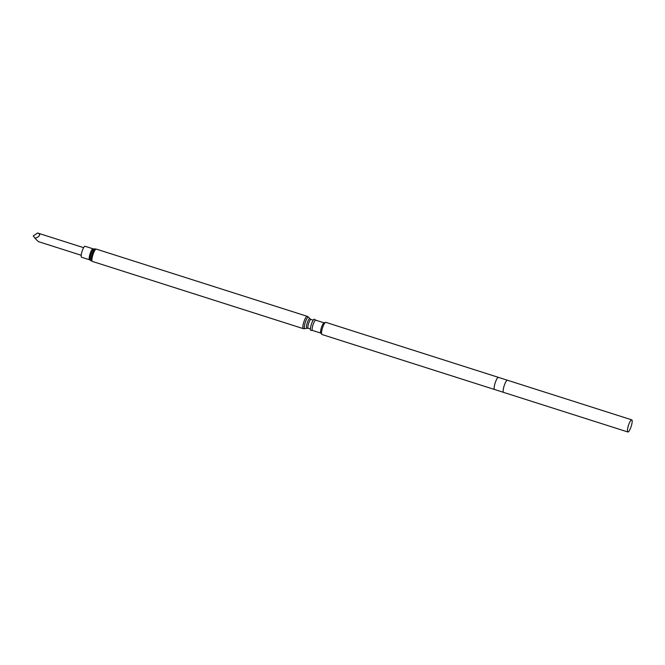 <?xml version="1.0" encoding="UTF-8"?>
<svg xmlns="http://www.w3.org/2000/svg" width="665" height="665" viewBox="0 0 665 665"><rect width="100%" height="100%" fill="white"/><g stroke="black" fill="none" stroke-linecap="round" stroke-linejoin="round"><path stroke-width="1" d="M38.346 241.603L35.021 238.278L37.88 237.072C40.266 235.327 40.166 233.972 37.589 233.008L83.632 247.671M89.567 259.782A5.744 1.305 107.7 0 1 91.072 251.295A5.744 1.305 107.7 0 1 93.058 248.826L85.062 246.283A5.744 1.305 107.7 0 0 83.075 248.743A5.744 1.305 107.7 0 0 81.571 257.23L89.567 259.782L92.352 261.42L303.265 328.635L304.911 328.701A6.076 1.38 107.7 0 1 304.437 325.817A6.076 1.38 107.7 0 1 306.307 319.715A6.076 1.38 107.7 0 1 308.568 317.222L307.188 316.316A6.467 1.471 107.7 0 0 304.961 319.092A6.467 1.471 107.7 0 0 303.265 328.635M315.8 320.189L314.42 319.291A5.835 1.322 107.7 0 0 311.395 324.154A5.835 1.322 107.7 0 0 310.879 330.389L312.525 330.455A5.387 1.222 107.7 0 0 312.567 330.463M315.833 320.214A5.387 1.222 107.7 0 0 315.759 320.181A5.387 1.222 107.7 0 0 313.04 324.695A5.387 1.222 107.7 0 0 312.492 330.447L320.838 333.107M498.409 377.354L325.808 322.35A6.376 1.446 107.7 0 0 325.559 322.359L323.988 322.882A5.387 1.222 107.7 0 0 321.486 327.388A5.387 1.222 107.7 0 0 320.763 333.007L321.744 334.345A6.376 1.446 107.7 0 0 321.943 334.495L494.544 389.499M325.559 322.359A6.376 1.446 107.7 0 0 322.591 327.695A6.376 1.446 107.7 0 0 321.744 334.345M498.459 377.371A6.376 1.446 107.7 0 0 498.359 377.354A6.376 1.446 107.7 0 0 495.234 382.716A6.376 1.446 107.7 0 0 494.502 389.474A6.376 1.446 107.7 0 0 494.585 389.515M498.359 377.354L507.536 380.28A6.376 1.446 107.7 0 0 507.453 380.239A6.376 1.446 107.7 0 0 504.236 385.584A6.376 1.446 107.7 0 0 503.58 392.383A6.376 1.446 107.7 0 0 503.679 392.4L494.502 389.474M631.102 426.656A6.376 1.446 107.7 0 0 631.75 419.848A6.376 1.446 107.7 0 0 628.533 425.193A6.376 1.446 107.7 0 0 627.876 431.992A6.376 1.446 107.7 0 0 631.102 426.656M35.021 238.278L33.25 235.917L37.589 233.008M93.058 248.826L93.931 248.959A5.902 1.338 107.7 0 0 91.994 251.503A5.902 1.338 107.7 0 0 90.357 260.181M93.931 248.959L95.186 248.943A6.309 1.43 107.7 0 0 93.125 251.661A6.309 1.43 107.7 0 0 91.371 260.921M95.186 248.943L96.275 249.101A6.467 1.471 107.7 0 0 94.048 251.869A6.467 1.471 107.7 0 0 92.352 261.42M308.568 317.222L309.923 318.759A5.021 1.139 107.7 0 0 308.061 320.821A5.021 1.139 107.7 0 0 306.515 325.858A5.021 1.139 107.7 0 0 306.906 328.227L304.911 328.701M309.923 318.759L311.004 319.458A4.63 1.056 107.7 0 0 309.408 321.444A4.63 1.056 107.7 0 0 308.194 328.286L310.397 328.984M96.275 249.101L307.188 316.316M311.004 319.458L313.207 320.156M306.906 328.227L308.194 328.286M315.759 320.181L324.104 322.841M507.453 380.239L631.75 419.848M503.58 392.383L627.876 431.992M38.329 241.603L81.205 255.269"/></g></svg>
